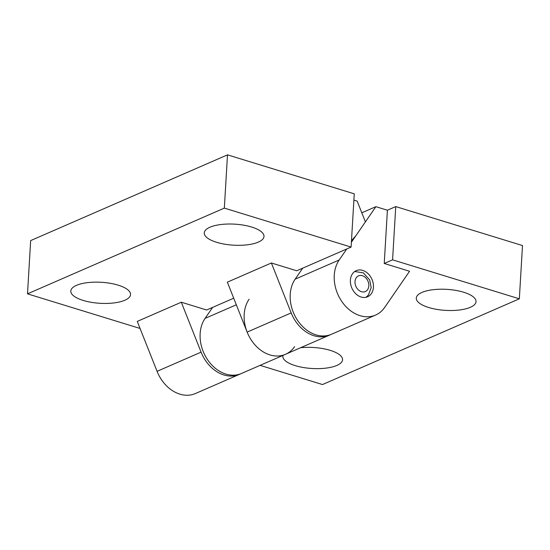 <?xml version="1.0" encoding="UTF-8"?>
<svg xmlns="http://www.w3.org/2000/svg" width="550" height="550" viewBox="0 0 550 550"><rect width="100%" height="100%" fill="white"/><g stroke="black" fill="none" stroke-linecap="round" stroke-linejoin="round"><path stroke-width="0.82" d="M300.596 347.724A29.92 10.526 3.4 0 1 342.574 359.762A29.92 10.526 3.4 0 1 336.903 365.427A29.92 10.526 3.4 0 1 303.201 367.489A29.92 10.526 3.4 0 1 282.837 356.214A29.92 10.526 3.4 0 1 282.982 355.396M470.36 307.306A29.92 10.526 3.4 0 1 436.659 309.361A29.92 10.526 3.4 0 1 416.295 298.086A29.92 10.526 3.4 0 1 446.786 289.355A29.92 10.526 3.4 0 1 476.025 301.634A29.92 10.526 3.4 0 1 470.36 307.306M350.391 280.177A14.245 10.966 -113.5 0 1 356.228 270.655A14.245 10.966 -113.5 0 1 368.074 273.673A14.245 10.966 -113.5 0 1 373.436 287.258A14.245 10.966 -113.5 0 1 367.606 296.78A14.245 10.966 -113.5 0 1 355.761 293.762A14.245 10.966 -113.5 0 1 350.391 280.177M212.644 307.388L205.054 318.409A34.196 26.311 66.5 0 0 207.302 359.329A34.196 26.311 66.5 0 0 241.45 373.484L285.491 354.303A34.196 26.311 -113.5 0 1 251.336 340.147A34.196 26.311 -113.5 0 1 249.095 299.228M302.727 268.153L295.137 279.173A34.196 26.311 66.5 0 0 297.378 320.093A34.196 26.311 66.5 0 0 331.533 334.249L375.567 315.067A34.196 26.311 -113.5 0 1 341.419 300.912A34.196 26.311 -113.5 0 1 339.178 259.992L346.761 248.971M351.381 242.261L375.877 206.676L387.406 210.217L395.746 206.587L392.583 259.841L384.237 263.471L387.406 210.217M361.811 212.809L375.877 206.676M395.746 206.587L522.5 245.561L519.337 298.815L322.499 384.553L260.095 365.365M294.58 346.679A34.196 26.311 -113.5 0 1 285.491 354.303A34.196 26.311 66.5 0 1 247.143 332.097L227.349 282.164L271.384 262.982L296.718 270.765L351.099 247.081L354.262 193.834L227.501 154.853L30.663 240.591L27.5 293.844L224.338 208.106L227.501 154.853M384.237 263.471L409.571 271.26L384.656 307.443A34.196 26.311 -113.5 0 1 375.567 315.067M392.583 259.841L519.337 298.815M209.928 227.226A29.92 10.526 3.4 0 1 243.629 225.163A29.92 10.526 3.4 0 1 263.993 236.438A29.92 10.526 3.4 0 1 233.502 245.176A29.92 10.526 3.4 0 1 204.263 232.891A29.92 10.526 3.4 0 1 209.928 227.226M76.477 285.354A29.92 10.526 3.4 0 1 110.179 283.291A29.92 10.526 3.4 0 1 130.542 294.566A29.92 10.526 3.4 0 1 100.052 303.304A29.92 10.526 3.4 0 1 70.812 291.019A29.92 10.526 3.4 0 1 76.477 285.354M353.884 200.111L357.177 201.121L365.406 221.891M355.946 235.627L351.478 240.68M330.516 334.654A34.196 26.311 -113.5 0 1 329.532 335.122A34.196 26.311 -113.5 0 1 291.184 312.909L271.384 262.982M224.338 208.106L351.099 247.081M240.439 373.89A34.196 26.311 -113.5 0 1 239.449 374.357A34.196 26.311 -113.5 0 1 201.101 352.144L181.308 302.218L206.635 310.001L233.709 298.21M181.308 302.218L137.266 321.399L157.066 371.326A34.196 26.311 66.5 0 0 195.408 393.539L239.449 374.357M140.064 328.453L27.5 293.844M205.054 318.409L236.321 304.789M295.137 279.173L339.178 259.992M291.184 312.909L247.143 332.097M201.101 352.144L157.066 371.326M368.83 285.842A8.546 6.579 -113.5 0 1 358.05 289.575A8.546 6.579 -113.5 0 1 358.868 275.736A8.546 6.579 -113.5 0 1 368.83 285.842M329.532 335.122L285.491 354.303M365.97 297.303L368.404 295.068L371.181 287.636L369.676 279.916L363.344 272.869L354.729 271.501"/></g></svg>
